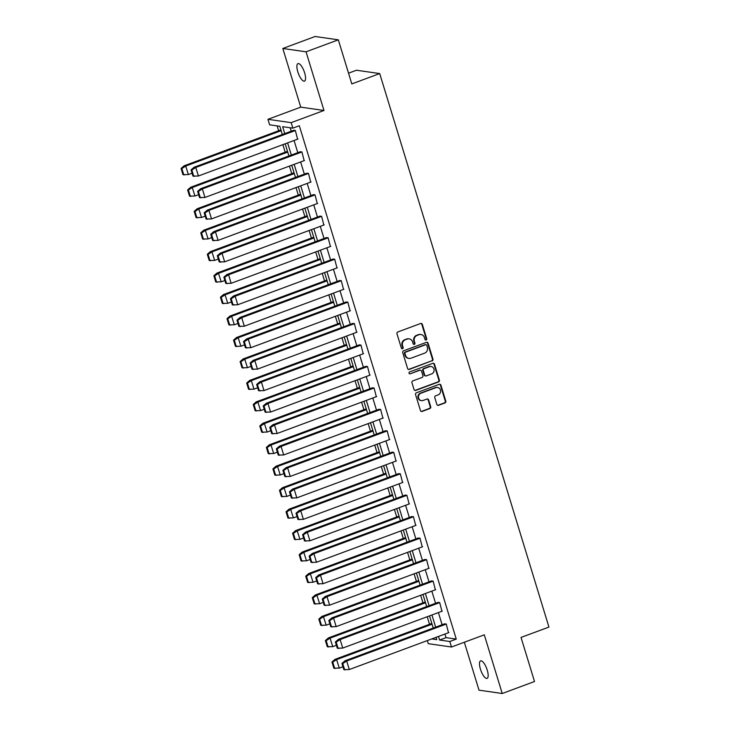 <?xml version="1.0" encoding="UTF-8"?>
<svg xmlns="http://www.w3.org/2000/svg" width="730" height="730" viewBox="0 0 730 730"><rect width="100%" height="100%" fill="white"/><g stroke="black" fill="none" stroke-linecap="round" stroke-linejoin="round"><path stroke-width="1.09" d="M426.119 339.998A1.004 0.931 98.2 0 0 426.721 338.72L422.332 324.375A1.433 1.332 98.2 0 0 420.653 323.49L397.832 331.958A1.433 1.332 98.2 0 0 396.974 333.783L401.363 348.128A1.004 0.931 98.2 0 0 402.54 348.748A1.004 0.931 98.2 0 0 403.133 347.471L402.568 345.609A4.581 4.261 98.2 0 1 405.305 339.788L407.203 339.085A4.581 4.261 98.2 0 1 412.587 341.895L413.153 343.757A1.004 0.931 98.2 0 0 414.33 344.368A1.004 0.931 98.2 0 0 414.923 343.091L414.357 341.238A4.581 4.261 98.2 0 1 417.095 335.417L419.002 334.705A4.581 4.261 98.2 0 1 424.376 337.525L424.942 339.377A1.004 0.931 98.2 0 0 426.119 339.998M425.426 339.961A1.004 0.931 98.2 0 0 426.183 338.647L421.803 324.302A1.433 1.332 98.2 0 0 421 323.417M401.847 348.712A1.004 0.931 98.2 0 0 402.604 347.398L402.038 345.536L402.568 345.609M413.636 344.332A1.004 0.931 98.2 0 0 414.394 343.018L413.828 341.166L414.357 341.238M480.422 669.136A9.335 3.066 69.6 0 1 480.577 660.869A9.335 3.066 69.6 0 1 487.229 670.103A9.335 3.066 69.6 0 1 487.074 678.371A9.335 3.066 69.6 0 1 480.422 669.136M297.822 71.868A9.335 3.066 69.6 0 1 297.977 63.61A9.335 3.066 69.6 0 1 304.629 72.845A9.335 3.066 69.6 0 1 304.474 81.112A9.335 3.066 69.6 0 1 297.822 71.868M282.82 48.481L315.104 36.5L338.337 39.831L306.043 51.812L282.82 48.481L300.751 107.146L267.946 119.318L291.179 122.649L292.858 128.151L282.656 126.692L284.764 133.608M464.344 642.236L478.999 690.169L502.231 693.5L484.291 634.835L451.487 647.008L428.264 643.678L427.315 640.584M338.337 39.831L351.814 83.913L379.709 73.566L548.942 627.079L521.038 637.436L534.515 681.519L502.231 693.5M436.859 404.447A1.433 1.332 98.2 0 0 438.538 405.332L444.944 402.951A1.433 1.332 98.2 0 0 445.802 401.135L440.929 385.203A1.433 1.332 98.2 0 0 439.25 384.318L416.428 392.786A1.433 1.332 98.2 0 0 415.571 394.611L420.443 410.543A1.433 1.332 98.2 0 0 422.123 411.419L429.861 408.554A1.433 1.332 98.2 0 0 430.709 406.729L428.629 399.912A1.433 1.332 98.2 0 0 426.95 399.036L423.108 400.451A3.833 3.559 98.2 0 1 418.454 397.229A3.833 3.559 98.2 0 1 420.9 393.233L435.929 387.657A3.833 3.559 98.2 0 1 440.582 390.879A3.833 3.559 98.2 0 1 438.137 394.884L435.627 395.806A1.433 1.332 98.2 0 0 434.779 397.631L436.859 404.447M300.751 107.146L323.983 110.476L306.043 51.812M323.983 110.476L291.179 122.649M444.953 634.042L446.057 637.646L456.259 639.106L299.318 125.752L292.858 128.151M456.259 639.106L449.808 641.506L451.487 647.008M432.105 360.967A1.433 1.332 98.2 0 0 432.963 359.142L428.09 343.209A1.433 1.332 98.2 0 0 426.411 342.334L403.59 350.792A1.433 1.332 98.2 0 0 402.732 352.617L407.605 368.55A1.433 1.332 98.2 0 0 409.284 369.426L431.576 360.885A1.433 1.332 98.2 0 0 432.434 359.069L427.561 343.137A1.433 1.332 98.2 0 0 426.758 342.251M434.505 364.206L439.378 380.138A1.433 1.332 98.2 0 1 438.529 381.954L415.708 390.422A1.433 1.332 98.2 0 1 414.029 389.546L411.939 382.73A1.433 1.332 98.2 0 1 412.797 380.905L422.049 377.474A1.433 1.332 98.2 0 0 422.907 375.649L421.52 371.132A1.433 1.332 98.2 0 0 419.841 370.247L410.205 373.824A1.004 0.931 98.2 0 1 408.982 372.984A1.004 0.931 98.2 0 1 409.63 371.935L432.826 363.321A1.433 1.332 98.2 0 1 434.505 364.206L433.976 364.133L438.849 380.065L439.378 380.138M379.709 73.566L356.486 70.235L348.529 73.183M277.154 125.898L278.632 130.743M282.884 144.65L285.193 152.205M289.445 166.102L291.754 173.658M296.006 187.564L298.315 195.12M302.567 209.026L304.875 216.573M309.128 230.479L311.436 238.035M315.688 251.941L317.997 259.497M322.24 273.403L324.558 280.95M328.801 294.856L331.11 302.412M335.362 316.318L337.671 323.865M341.923 337.771L344.231 345.327M348.484 359.233L350.792 366.788M355.045 380.695L357.353 388.241M361.605 402.148L363.914 409.703M368.166 423.61L370.475 431.156M374.727 445.063L377.036 452.618M381.288 466.525L383.597 474.08M387.849 487.987L390.158 495.533M394.41 509.44L396.719 516.995M400.971 530.902L403.279 538.448M407.532 552.355L409.84 559.91M414.092 573.817L416.401 581.372M420.653 595.279L422.962 602.825M427.214 616.731L429.523 624.287M282.346 134.502L279.836 126.281L269.625 124.821L267.946 119.318M431.804 638.923L436.786 639.635L436.075 637.336M433.237 628.046L429.523 615.883M426.676 606.584L422.962 594.421M420.115 585.131L416.401 572.959M413.554 563.669L409.84 551.506M406.993 542.217L403.279 530.044M400.432 520.755L396.719 508.582M393.871 499.293L390.158 487.129M387.32 477.84L383.597 465.667M380.759 456.378L377.036 444.214M374.198 434.925L370.475 422.752M367.637 413.463L363.914 401.29M361.076 392.001L357.353 379.837M354.515 370.548L350.792 358.375M347.954 349.086L344.231 336.922M341.394 327.633L337.671 315.46M334.833 306.171L331.11 293.998M328.272 284.709L324.549 272.546M321.711 263.256L317.988 251.084M315.15 241.794L311.427 229.631M308.589 220.341L304.866 208.169M302.028 198.879L298.305 186.707M295.468 177.417L291.745 165.254M288.907 155.964L285.184 143.792M438.502 636.441L439.597 640.037L449.808 641.506M287.611 142.897L291.325 155.061M294.172 164.35L297.886 176.523M300.724 185.812L304.446 197.985M307.284 207.274L311.007 219.438M313.845 228.727L317.568 240.9M320.406 250.189L324.129 262.353M326.967 271.642L330.69 283.815M333.528 293.104L337.251 305.277M340.089 314.566L343.812 326.73M346.65 336.019L350.373 348.192M353.21 357.481L356.934 369.645M359.771 378.934L363.494 391.107M366.332 400.396L370.055 412.569M372.893 421.858L376.616 434.022M379.454 443.311L383.177 455.483M386.015 464.773L389.738 476.936M392.576 486.226L396.299 498.398M399.137 507.688L402.86 519.86M405.697 529.15L409.421 541.313M412.258 550.602L415.972 562.775M418.819 572.064L422.533 584.228M425.38 593.527L429.094 605.69M431.941 614.979L435.655 627.152M446.057 637.646L439.597 640.037M290.175 127.768L291.224 131.208M294.062 140.498L297.785 152.67M300.623 161.96L304.346 174.123M307.184 183.412L310.907 195.585M313.745 204.875L317.468 217.047M320.306 226.337L324.029 238.5M326.867 247.789L330.59 259.962M333.427 269.251L337.151 281.415M339.988 290.704L343.711 302.877M346.549 312.166L350.272 324.339M353.11 333.628L356.833 345.792M359.671 355.081L363.394 367.254M366.232 376.543L369.955 388.707M372.793 397.996L376.507 410.169M379.354 419.458L383.067 431.631M385.915 440.92L389.628 453.084M392.475 462.373L396.189 474.546M399.036 483.835L402.75 495.998M405.597 505.297L409.311 517.461M412.158 526.75L415.872 538.923M418.71 548.212L422.433 560.375M425.271 569.665L428.994 581.837M431.832 591.127L435.554 603.299M438.392 612.589L442.115 624.752M444.378 623.913L446.231 623.995L448.485 632.737M437.817 602.46L439.67 602.533L441.933 611.275M431.257 580.998L433.109 581.071L435.372 589.813M424.696 559.536L426.548 559.618L428.811 568.36M418.135 538.083L419.987 538.156L422.25 546.898M411.574 516.621L413.426 516.694L415.689 525.436M405.013 495.168L406.865 495.241L409.128 503.983M398.452 473.706L400.305 473.779L402.568 482.521M391.891 452.244L393.744 452.326L396.007 461.068M385.33 430.791L387.183 430.864L389.446 439.606M378.77 409.329L380.622 409.402L382.885 418.144M372.209 387.876L374.061 387.949L376.324 396.691M365.648 366.414L367.5 366.487L369.763 375.229M359.087 344.952L360.939 345.034L363.202 353.776M352.526 323.499L354.379 323.572L356.641 332.314M345.965 302.037L347.818 302.111L350.081 310.852M339.404 280.585L341.257 280.658L343.52 289.399M332.844 259.123L334.696 259.196L336.959 267.937M326.283 237.661L328.135 237.743L330.398 246.484M319.722 216.208L321.574 216.281L323.837 225.022M313.17 194.746L315.022 194.819L317.276 203.561M306.609 173.284L308.462 173.366L310.715 182.108M300.048 151.831L301.901 151.904L304.154 160.646M293.487 130.369L295.34 130.451L297.594 139.193M420.973 334.495L420.434 334.413A4.581 4.261 98.2 0 0 418.463 334.632L419.002 334.705M413.828 341.166A4.581 4.261 98.2 0 1 416.565 335.335L418.463 334.632M409.174 338.866L408.645 338.793A4.581 4.261 98.2 0 0 406.674 339.003L407.203 339.085M402.038 345.536A4.581 4.261 98.2 0 1 404.776 339.715L406.674 339.003M408.408 369.426A1.433 1.332 98.2 0 0 408.754 369.353L431.576 360.885M426.767 345.354A1.004 0.931 98.2 0 0 425.59 344.733L405.561 352.17A1.004 0.931 98.2 0 0 404.967 353.448L405.561 355.401A4.581 4.261 98.2 0 0 410.935 358.22L424.632 353.137A4.581 4.261 98.2 0 0 427.369 347.307L426.767 345.354M426.028 344.688L425.49 344.615A1.004 0.931 98.2 0 0 425.061 344.66L425.59 344.733M408.964 358.43L408.435 358.357A4.581 4.261 98.2 0 1 405.031 355.327L404.429 353.366A1.004 0.931 98.2 0 1 405.031 352.097L425.061 344.66M414.832 390.422A1.433 1.332 98.2 0 0 415.169 390.349L437.991 381.881A1.433 1.332 98.2 0 0 438.849 380.065M420.453 370.183L419.923 370.101A1.433 1.332 98.2 0 0 419.312 370.174L410.205 373.824M431.649 373.906A3.833 3.559 98.2 0 0 431.092 366.506A3.833 3.559 98.2 0 0 429.441 366.688L424.148 368.65A1.433 1.332 98.2 0 0 423.3 370.466L424.677 374.992A1.433 1.332 98.2 0 0 426.356 375.877L431.649 373.906M431.092 366.506L430.563 366.433A3.833 3.559 98.2 0 0 428.911 366.606L429.441 366.688M425.745 375.941L425.216 375.868A1.433 1.332 98.2 0 1 424.148 374.919L422.761 370.393A1.433 1.332 98.2 0 1 423.619 368.577L428.911 366.606M433.976 364.133A1.433 1.332 98.2 0 0 433.173 363.248M437.571 387.475L437.042 387.402A3.833 3.559 98.2 0 0 435.399 387.584L435.929 387.657M421.465 400.633L420.936 400.56A3.833 3.559 98.2 0 1 420.37 393.16L435.399 387.584M421.246 411.419A1.433 1.332 98.2 0 0 421.593 411.346L429.322 408.471A1.433 1.332 98.2 0 0 430.18 406.656L428.099 399.839A1.433 1.332 98.2 0 0 427.296 398.954M437.662 405.332A1.433 1.332 98.2 0 0 438.009 405.25L444.415 402.878A1.433 1.332 98.2 0 0 445.263 401.053L440.4 385.121A1.433 1.332 98.2 0 0 439.597 384.245M192.063 173.202L188.404 174.561L185.703 166.066L281.169 130.652M280.94 129.885L184.106 165.81L181.058 168.466L181.861 168.575L183.75 174.771L184.489 174.908L182.956 174.653L181.058 168.466M185.703 166.066L181.861 168.575M182.956 174.653L188.404 174.561M192.948 176.085L191.05 169.898L191.853 170.008L193.742 176.204L194.481 176.341L192.948 176.085L198.304 176.021M295.358 130.524L195.795 167.462L198.405 175.994L297.968 139.047M191.05 169.898L194.107 167.243L293.852 130.232M194.143 167.234L195.795 167.462L191.853 170.008M198.624 194.664L194.965 196.023L192.264 187.519L287.729 152.105M287.492 151.347L190.667 187.272L187.619 189.928L188.422 190.037L190.311 196.224L191.05 196.37L189.517 196.114L187.619 189.928M192.264 187.519L188.422 190.037M189.517 196.114L194.965 196.023M205.185 216.126L201.526 217.476L198.825 208.981L294.29 173.567M294.053 172.8L197.191 208.743L194.18 211.381L194.983 211.499L196.872 217.686L197.611 217.823L196.078 217.576L194.18 211.381M198.825 208.981L194.983 211.499M196.078 217.576L201.526 217.476M199.509 197.547L197.611 191.36L198.414 191.47L200.303 197.657L201.042 197.803L199.509 197.547L204.865 197.483M301.919 151.977L202.356 188.924L204.957 197.456L304.529 160.509M197.611 191.36L200.704 188.687L300.413 151.694M200.704 188.687L202.356 188.924L198.414 191.47M206.07 219L204.172 212.813L204.975 212.932L206.864 219.119L207.603 219.255L206.07 219L211.426 218.945M308.48 173.439L208.917 210.386L211.518 218.909L311.089 181.971M204.172 212.813L207.265 210.149L306.974 173.147M207.265 210.149L208.917 210.386L204.975 212.932M211.746 237.579L208.087 238.938L205.386 230.443L300.851 195.019M300.614 194.262L203.743 230.206L200.741 232.843L201.544 232.952L203.433 239.148L204.172 239.285L202.639 239.029L200.741 232.843M205.386 230.443L201.544 232.952M202.639 239.029L208.087 238.938M212.631 240.462L210.733 234.275L211.536 234.385L213.425 240.581L214.164 240.718L212.631 240.462L217.987 240.398M315.041 194.901L215.478 231.839L218.078 240.371L317.65 203.424M210.733 234.275L213.826 231.602L313.535 194.609M213.826 231.602L215.478 231.839L211.536 234.385M218.306 259.041L214.647 260.4L211.946 251.896L307.412 216.482M307.175 215.724L210.304 251.668L207.302 254.296L208.096 254.414L209.994 260.601L210.733 260.747L209.2 260.491L207.302 254.296M211.946 251.896L208.096 254.414M209.2 260.491L214.647 260.4M219.192 261.924L217.294 255.728L218.097 255.847L219.986 262.034L220.725 262.179L219.192 261.924L224.548 261.86M321.601 216.354L222.039 253.301L224.639 261.824L324.211 224.886M217.294 255.728L220.35 253.082L320.096 216.071M220.387 253.064L222.039 253.301L218.097 255.847M224.867 280.493L221.208 281.853L218.507 273.358L313.973 237.943M313.736 237.177L216.865 273.12L213.863 275.757L214.656 275.876L216.554 282.063L217.294 282.2L215.751 281.944L213.863 275.757M218.507 273.358L214.656 275.876M215.751 281.944L221.208 281.853M330.772 246.348L231.109 283.313L228.6 274.754L328.162 237.816M225.752 283.377L223.855 277.19L224.657 277.3L226.546 283.495L227.286 283.632L225.752 283.377L231.109 283.313M223.855 277.19L226.911 274.535L326.657 237.524M226.948 274.526L228.6 274.754L224.657 277.3M231.428 301.955L227.769 303.315L225.068 294.82L320.534 259.396M320.297 258.639L223.426 294.582L220.423 297.22L221.217 297.329L223.115 303.516L223.855 303.662L222.312 303.406L220.423 297.22M225.068 294.82L221.217 297.329M222.312 303.406L227.769 303.315M232.313 304.839L230.415 298.652L231.209 298.762L233.107 304.948L233.846 305.094L232.313 304.839L237.67 304.775M334.723 259.278L235.16 296.216L237.761 304.748L337.333 267.8M230.415 298.652L233.509 295.978L333.218 258.986M233.509 295.978L235.16 296.216L231.209 298.762M237.989 323.417L234.33 324.768L231.629 316.273L327.095 280.858M326.857 280.092L229.986 316.035L226.984 318.672L227.778 318.791L229.676 324.978L230.415 325.115L228.873 324.868L226.984 318.672M231.629 316.273L227.778 318.791M228.873 324.868L234.33 324.768M238.865 326.301L236.976 320.105L237.77 320.224L239.668 326.41L240.407 326.547L238.865 326.301L244.231 326.237M341.284 280.731L241.721 317.678L244.322 326.201L343.894 289.262M236.976 320.105L240.07 317.44L339.779 280.439M240.07 317.44L241.721 317.678L237.77 320.224M244.55 344.87L240.891 346.23L238.19 337.734L333.656 302.311M333.418 301.554L236.547 337.497L233.545 340.134L234.339 340.244L236.237 346.44L236.976 346.577L235.434 346.321L233.545 340.134M238.19 337.734L234.339 340.244M235.434 346.321L240.891 346.23M245.426 347.754L243.537 341.567L244.331 341.676L246.229 347.872L246.968 348.009L245.426 347.754L250.791 347.69M347.845 302.193L248.273 339.131L250.883 347.662L350.455 310.715M243.537 341.567L246.63 338.893L346.339 301.901M246.63 338.893L248.273 339.131L244.331 341.676M251.111 366.332L247.452 367.692L244.751 359.187L340.216 323.773M339.979 323.016L243.108 358.959L240.106 361.587L240.9 361.706L242.798 367.893L243.528 368.039L241.995 367.783L240.106 361.587M244.751 359.187L240.9 361.706M241.995 367.783L247.452 367.692M244.805 359.178L243.199 358.923M251.987 369.216L250.098 363.02L250.892 363.138L252.79 369.325L253.529 369.471L251.987 369.216L257.352 369.152M354.406 323.645L254.834 360.593L257.444 369.124L357.016 332.177M250.098 363.02L253.191 360.355L352.9 323.363M253.191 360.355L254.834 360.593L250.892 363.138M257.672 387.785L254.013 389.145L251.312 380.649L346.777 345.235M346.54 344.469L249.669 380.412L246.667 383.049L247.461 383.168L249.359 389.355L250.089 389.491L248.556 389.236L246.667 383.049M251.312 380.649L247.461 383.168M248.556 389.236L254.013 389.145M258.548 390.669L256.659 384.482L257.453 384.601L259.351 390.787L260.081 390.924L258.548 390.669L263.913 390.614M360.967 345.107L261.395 382.055L264.005 390.577L363.577 353.639M256.659 384.482L259.716 381.827L359.461 344.815M259.752 381.817L261.395 382.055L257.453 384.601M264.233 409.247L260.574 410.607L257.873 402.111L353.338 366.688M353.101 365.931L256.23 401.874L253.228 404.511L254.022 404.621L255.92 410.817L256.65 410.954L255.117 410.698L253.228 404.511M257.873 402.111L254.022 404.621M255.117 410.698L260.574 410.607M265.109 412.131L263.22 405.944L264.014 406.053L265.912 412.24L266.642 412.386L265.109 412.131L270.465 412.067M367.528 366.57L267.956 403.507L270.565 412.039L370.137 375.092M263.22 405.944L266.313 403.27L366.022 366.277M266.313 403.27L267.956 403.507L264.014 406.053M270.793 430.709L267.134 432.06L264.433 423.564L359.899 388.15M359.662 387.384L262.791 423.327L259.789 425.964L260.583 426.083L262.481 432.269L263.211 432.406L261.678 432.16L259.789 425.964M264.433 423.564L260.583 426.083M261.678 432.16L267.134 432.06M271.67 433.593L269.781 427.397L270.575 427.515L272.473 433.702L273.202 433.839L271.67 433.593L277.026 433.529M374.088 388.022L274.516 424.97L277.126 433.492L376.689 396.554M269.781 427.397L272.874 424.732L372.583 387.74M272.874 424.732L274.516 424.97L270.575 427.515M277.354 452.162L273.695 453.522L270.994 445.026L366.451 409.612M366.223 408.846L269.352 444.789L266.35 447.426L267.143 447.536L269.041 453.731L269.772 453.868L268.238 453.613L266.35 447.426M270.994 445.026L267.143 447.536M268.238 453.613L273.695 453.522M278.23 455.046L276.341 448.859L277.135 448.968L279.033 455.164L279.763 455.301L278.23 455.046L283.587 454.982M380.649 409.484L281.077 446.422L283.687 454.954L383.25 418.007M276.341 448.859L279.435 446.185L379.144 409.192M279.435 446.185L281.077 446.422L277.135 448.968M283.915 473.624L280.256 474.984L277.555 466.479L373.012 431.065M372.784 430.308L275.913 466.251L272.91 468.879L273.704 468.998L275.593 475.184L276.332 475.33L274.799 475.075L272.91 468.879M277.555 466.479L273.704 468.998M274.799 475.075L280.256 474.984M284.791 476.508L282.902 470.312L283.696 470.43L285.594 476.617L286.324 476.763L284.791 476.508L290.148 476.444M387.21 430.937L287.638 467.884L290.248 476.416L389.811 439.469M282.902 470.312L285.996 467.647L385.705 430.654M285.996 467.647L287.638 467.884L283.696 470.43M290.476 495.086L286.817 496.436L284.107 487.941L379.573 452.527M379.345 451.76L282.474 487.704L279.471 490.341L280.265 490.46L282.154 496.646L282.893 496.783L281.36 496.528L279.471 490.341M284.107 487.941L280.265 490.46M281.36 496.528L286.817 496.436M291.352 497.96L289.463 491.774L290.257 491.892L292.155 498.079L292.885 498.216L291.352 497.96L296.709 497.906M393.771 452.399L294.199 489.346L296.809 497.869L396.372 460.931M289.463 491.774L292.557 489.109L392.265 452.107M292.557 489.109L294.199 489.346L290.257 491.892M297.037 516.539L293.378 517.898L290.668 509.403L386.134 473.98M385.905 473.223L289.034 509.166L286.032 511.803L286.826 511.912L288.715 518.108L289.454 518.245L287.921 517.99L286.032 511.803M290.668 509.403L286.826 511.912M287.921 517.99L293.378 517.898M297.913 519.422L296.024 513.236L296.818 513.345L298.707 519.541L299.446 519.678L297.913 519.422L303.269 519.358M400.332 473.861L300.76 510.799L303.37 519.331L402.933 482.384M296.024 513.236L299.118 510.562L398.817 473.569M299.118 510.562L300.76 510.799L296.818 513.345M303.589 538.001L299.939 539.351L297.229 530.856L392.694 495.442M392.466 494.685L295.595 530.619L292.593 533.256L293.387 533.375L295.276 539.561L296.015 539.698L294.482 539.452L292.593 533.256M297.229 530.856L293.387 533.375M294.482 539.452L299.939 539.351M304.474 540.884L302.585 534.688L303.379 534.807L305.268 540.994L306.007 541.131L304.474 540.884L309.83 540.82M406.893 495.314L307.321 532.261L309.931 540.784L409.493 503.846M302.585 534.688L305.678 532.024L405.378 495.031M305.678 532.024L307.321 532.261L303.379 534.807M310.15 559.454L306.5 560.813L303.79 552.318L399.255 516.904M399.027 516.137L302.156 552.081L299.154 554.718L299.948 554.827L301.837 561.023L302.576 561.16L301.043 560.905L299.154 554.718M303.79 552.318L299.948 554.827M301.043 560.905L306.5 560.813M302.238 552.053L303.89 552.282M311.035 562.337L309.146 556.15L309.94 556.26L311.829 562.456L312.568 562.593L311.035 562.337L316.391 562.273M413.445 516.776L313.882 553.714L316.491 562.246L416.054 525.299M309.146 556.15L312.194 553.495L411.939 516.484M312.23 553.486L313.882 553.714L309.94 556.26M316.71 580.916L313.06 582.275L310.35 573.771L405.816 538.357M405.588 537.599L308.717 573.543L305.715 576.18L306.509 576.289L308.398 582.476L309.137 582.622L307.604 582.367L305.715 576.18M310.35 573.771L306.509 576.289M307.604 582.367L313.06 582.275M317.596 583.799L315.707 577.603L316.501 577.722L318.389 583.909L319.129 584.055L317.596 583.799L322.952 583.735M420.005 538.229L320.443 575.176L323.052 583.708L422.615 546.761M315.707 577.603L318.791 574.939L418.5 537.946M318.791 574.939L320.443 575.176L316.501 577.722M323.271 602.378L319.621 603.728L316.911 595.233L412.377 559.819M412.149 559.052L315.278 594.996L312.267 597.633L313.07 597.751L314.959 603.938L315.698 604.075L314.165 603.82L312.267 597.633M316.911 595.233L313.07 597.751M314.165 603.82L319.621 603.728M324.156 605.252L322.268 599.065L323.062 599.184L324.95 605.371L325.69 605.508L324.156 605.252L329.513 605.197M426.566 559.691L327.004 596.638L329.613 605.161L429.176 568.223M322.268 599.065L325.352 596.401L425.061 559.399M325.352 596.401L327.004 596.638L323.062 599.184M329.832 623.831L326.182 625.19L323.472 616.695L418.938 581.272M418.71 580.514L321.839 616.458L318.827 619.095L319.63 619.204L321.519 625.4L322.259 625.537L320.726 625.281L318.827 619.095M323.472 616.695L319.63 619.204M320.726 625.281L326.182 625.19M330.717 626.714L328.829 620.527L329.622 620.637L331.511 626.833L332.25 626.97L330.717 626.714L336.074 626.65M433.127 581.153L333.564 618.091L336.174 626.623L435.737 589.676M328.829 620.527L331.913 617.854L431.622 580.861M331.913 617.854L333.564 618.091L329.622 620.637M336.393 645.293L332.743 646.643L330.033 638.148L425.499 602.734M425.271 601.976L328.436 637.901L325.388 640.548L326.191 640.666L328.08 646.853L328.819 646.99L327.286 646.743L325.388 640.548M330.033 638.148L326.191 640.666M327.286 646.743L332.743 646.643M337.278 648.176L335.38 641.98L336.183 642.099L338.072 648.286L338.811 648.423L337.278 648.176L342.635 648.112M439.688 602.606L340.125 639.553L342.735 648.076L442.298 611.138M335.38 641.98L338.474 639.316L438.183 602.323M338.474 639.316L340.125 639.553L336.183 642.099M342.954 666.745L339.304 668.105L336.594 659.61L432.06 624.196M431.832 623.429L334.997 659.354L331.949 662.01L332.752 662.119L334.641 668.315L335.38 668.452L333.847 668.196L331.949 662.01M336.594 659.61L332.752 662.119M333.847 668.196L339.304 668.105M343.839 669.629L341.941 663.442L342.744 663.552L344.633 669.748L345.372 669.885L343.839 669.629L349.195 669.565M446.249 624.068L346.686 661.006L349.296 669.538L448.859 632.591M341.941 663.442L344.998 660.787L444.743 623.776M345.034 660.778L346.686 661.006L342.744 663.552M426.183 338.647L426.721 338.72M402.604 347.398L403.133 347.471M414.394 343.018L414.923 343.091M416.565 335.335L417.095 335.417M404.776 339.715L405.305 339.788M421.803 324.302L422.332 324.375M408.754 369.353L409.284 369.426M427.561 343.137L428.09 343.209M432.434 359.069L432.963 359.142M405.031 352.097L405.561 352.17M404.429 353.366L404.967 353.448M405.031 355.327L405.561 355.401M437.991 381.881L438.529 381.954M415.169 390.349L415.708 390.422M419.312 370.174L419.841 370.247M423.619 368.577L424.148 368.65M422.761 370.393L423.3 370.466M424.148 374.919L424.677 374.992M420.37 393.16L420.9 393.233M428.099 399.839L428.629 399.912M430.18 406.656L430.709 406.729M429.322 408.471L429.861 408.554M421.593 411.346L422.123 411.419M440.4 385.121L440.929 385.203M445.263 401.053L445.802 401.135M444.415 402.878L444.944 402.951M438.009 405.25L438.538 405.332M185.803 166.029L184.152 165.801M192.364 187.491L190.713 187.254M198.925 208.953L197.273 208.716M205.486 230.406L203.834 230.169M212.047 251.868L210.395 251.631M218.608 273.33L216.956 273.093M225.159 294.783L223.517 294.546M231.72 316.245L230.078 316.008M238.281 337.698L236.639 337.461M251.403 380.622L249.76 380.385M257.964 402.075L256.321 401.838M264.525 423.537L262.882 423.3M271.085 444.99L269.443 444.752M277.646 466.452L276.004 466.214M284.207 487.914L282.565 487.677M290.768 509.367L289.116 509.129M297.329 530.829L295.677 530.591M310.451 573.743L308.799 573.506M317.012 595.205L315.36 594.968M323.572 616.658L321.921 616.421M330.133 638.12L328.482 637.883M336.694 659.573L335.043 659.345"/></g></svg>
